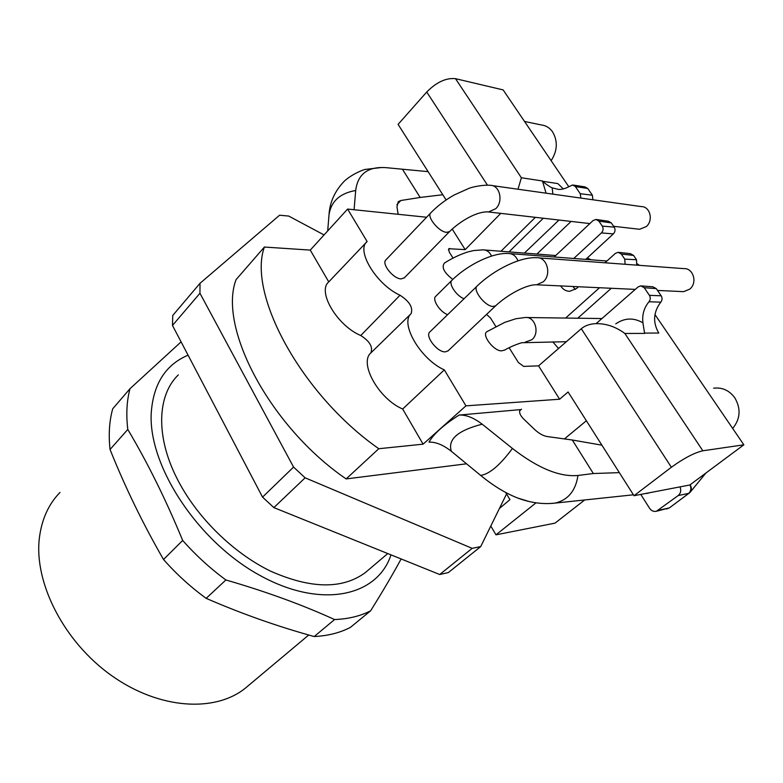 <?xml version="1.0" encoding="UTF-8"?>
<svg xmlns="http://www.w3.org/2000/svg" width="783" height="783" viewBox="0 0 783 783"><rect width="100%" height="100%" fill="white"/><g stroke="black" fill="none" stroke-linecap="round" stroke-linejoin="round"><path stroke-width="1.17" d="M368.186 570.181L365.407 572.539C342.533 589.403 311.017 588.973 270.849 571.267C232.952 552.984 196.132 516.633 176.929 478.335C155.367 435.847 157.412 395.024 178.309 374.9M480.713 546.583L448.346 572.579L439.713 574.516L273.864 507.599L305.125 477.816L472.159 548.345L480.713 546.583L506.552 493.956L505.652 492.448M466.541 463.8L346.135 478.922C269.812 426.745 217.88 327.323 236.055 279.648L264.39 247.046L310.264 250.1L328.752 281.9C316.949 291.354 337.082 325.63 360.748 335.525C369.742 341.222 373.119 347.016 370.858 352.908C358.8 363.077 378.776 398.958 402.668 409.01L444.313 369.879C420.559 359.368 399.584 323.262 411.104 313.66C413.238 307.621 409.538 301.475 400.015 295.23L360.748 335.525M324.064 234.939L288.721 216.069L279.59 215.217L200.017 283.289L172.749 315.461L172.485 325.454L199.949 293.253L200.017 283.289M305.125 477.816L293.566 467.079L199.949 293.253M273.864 507.599L262.54 497.127L293.566 467.079M262.54 497.127L172.485 325.454M472.159 548.345L439.713 574.516M681.67 291.56L683.637 291.658L689.725 289.142C697.81 282.888 693.307 267.757 683.667 268.618L538.733 257.881M637.685 229.067L639.594 229.282L646.278 226.581C653.658 220.444 650.096 206.321 641.257 206.585L492.311 185.61M658.249 510.369L669.005 507.991L656.457 511.25L678.186 495.561C680.77 493.29 681.386 490.393 680.026 486.879M689.999 484.863C691.526 488.416 690.949 491.381 688.267 493.75L669.563 507.766L666.676 508.989M690.077 484.804C691.761 487.486 691.751 490.001 690.068 492.341L705.933 473.01M552.123 187.871C550.371 187.215 543.666 182.615 542.717 181.284M546.064 193.176L542.462 181.03M580.869 198.079L580.272 193.734L575.407 186.589L572.588 184.974L565.443 188.311L561.254 189.349L558.739 189.466L552.172 187.851L552.896 194.145M644.566 333.078L642.931 322.899M615.761 323.849C624.648 317.8 633.711 317.467 642.96 322.85C641.962 314.874 643.969 307.846 648.97 301.768C650.526 299.683 650.663 297.54 649.401 295.328L661.185 295.808C662.438 297.99 662.301 300.104 660.774 302.16C653.325 312.114 652.65 322.41 658.757 333.049L644.517 333.088M641.571 285.932L652.826 286.803L656.262 288.614L644.213 287.704L649.401 295.328M644.213 287.704L640.739 285.864L638.067 286.95L596.127 323.624M552.788 341.858L558.543 348.504M599.543 287.733L565.6 318.055M625.108 264.282L624.756 259.114L636.51 259.75L636.726 265.143M618.932 252.39L630.364 253.663L633.545 255.415L621.32 254.064L624.756 259.114M621.32 254.064L618.11 252.302L615.321 253.428L604.975 262.785M560.697 285.912C562.908 289.465 565.952 291.256 569.809 291.286L576.64 288.428L578.5 286.744M573.753 258.468L601.403 232.923C603.311 230.799 603.595 228.509 602.274 226.081L598.917 221.139L595.941 219.446L593.044 220.6L554.178 256.981M524.395 253.085L559.003 220.023M551.124 160.662C557.467 150.835 557.956 141.253 552.612 131.916C549.666 127.766 545.878 125.446 541.219 124.937L524.522 121.443M713.656 388.192C722.229 387.184 729.267 390.365 734.767 397.744C741.09 408.648 740.415 418.866 732.722 428.399M517.984 189.232L521.37 177.761L542.443 180.981M702.84 450.793C694.296 452.77 683.813 458.261 671.374 467.265L581.299 328.723C584.754 325.797 589.305 324.113 594.943 323.682C605.435 323.252 615.399 326.511 624.854 333.46L702.84 450.793L743.85 444.813L654.96 314.57M640.758 494.425L649.606 508.304C651.417 510.859 653.697 511.837 656.457 511.25M651.936 492.272L645.202 493.564M565.316 341.711L565.58 342.386M611.298 288.281L577.756 318.221M633.545 255.415L636.51 259.75M572.96 286.49L575.309 289.475M585.753 259.388L613.353 233.892L601.403 232.923M602.274 226.081L614.215 227.139C615.526 229.546 615.242 231.797 613.353 233.892M614.215 227.139L611.308 222.901L598.917 221.139M596.744 219.563L608.362 221.227L611.308 222.901M536.913 254.054L571.11 221.413M580.272 193.734L592.369 195.212L592.888 199.773M592.369 195.212L587.759 188.468L575.407 186.589M573.381 185.091L584.96 186.873L587.759 188.468M542.639 181.274L557.809 183.584L563.378 188.957M656.262 288.614L661.185 295.808M487.447 185.131L426.735 92.012C436.532 82.146 446.124 77.703 455.5 78.672L503.136 89.908L568.771 186.687M426.735 92.012L398.087 124.37L446.114 199.968M398.146 214.297L396.971 206.908L398.244 201.691L400.818 200.517L396.873 204.754M442.796 194.732L420.148 197.453L402.433 169.216L386.43 167.689C368.049 166.28 357.802 173.885 355.688 190.504L354.082 209.736M402.433 169.216L428.125 171.643M420.148 197.453L400.818 200.517M448.17 350.764L445.361 351.861C437.345 352.575 424.415 335.613 430.014 331.777L477.013 286.157M404.419 277.75L401.219 278.895C393.311 279.022 380.978 263.431 386.039 259.741L430.63 213.025M581.143 328.86L538.567 365.867L523.651 366.395L518.366 362.5L509.107 347.701M426.598 217.243L347.603 209.061L367.119 241.526C355.639 250.198 376.437 284.669 400.015 295.23M367.119 241.526L328.752 281.9M452.995 258.028L449.188 251.94L448.718 248.72L465.18 249.63L452.183 229.037M500.807 213.348L465.18 249.63M486.556 314.414L490.549 318.045L495.854 326.531M671.374 467.265L634.005 495.717L568.096 391.98L559.62 399.222L465.944 405.848L423.104 444.167L402.668 409.01M743.85 444.813L689.823 484.99L634.005 495.717M601.892 445.175L572.304 440.007L593.338 473.529L577.981 475.467C559.61 477.15 537.764 468.146 512.444 448.453L482.191 424.19C457.752 430.454 447.484 439.488 451.37 451.311C443.227 444.91 435.769 441.857 428.976 442.141C433.831 433.753 443.883 424.729 459.102 415.059C466.042 414.696 473.735 417.74 482.191 424.19M528.594 501.365L517.847 498.076C505.838 493.447 493.437 485.891 480.664 475.418L451.37 451.311M572.304 440.007L547.258 436.562C543.167 435.896 538.861 433.449 534.329 429.211L523.396 418.778C519.775 414.824 518.757 411.77 520.352 409.626L459.102 415.059M593.338 473.529L619.343 472.638M490.804 526.029L495.972 534.838L555.03 523.132L584.676 499.965M499.437 508.461L509.958 499.652L506.552 493.956M536.052 502.813L495.972 534.838M347.603 209.061L310.264 250.1M564.416 438.92L586.379 420.745M264.39 247.046C247.262 294.007 301.386 394.701 378.796 448.718L423.104 444.167M465.944 405.848L444.313 369.879M452.809 279.423C444.088 272.709 441.289 267.257 444.411 263.049C452.417 258.018 460.296 254.299 468.048 251.891L473.744 250.54L482.925 249.855C486.781 249.924 489.659 251.999 491.538 256.08M538.567 365.867L559.62 399.222M504.781 350.011L502.079 350.755C494.572 352.252 480.439 334.145 487.369 331.444L504.692 322.39L515.909 318.73L525.168 317.516C534.946 316.078 540.153 332.971 531.951 339.665L525.178 342.181M447.641 314.658C439.743 311.879 431.668 299.135 435.867 296.189L451.801 280.412M346.135 478.922L378.796 448.718M182.674 540.446L163.52 559.502C142.986 523.905 125.163 487.241 110.051 449.501C108.416 434.516 109.307 420.941 112.723 408.775L130.017 388.681C126.729 400.818 125.994 414.403 127.795 429.446C147.684 462.89 165.976 499.887 182.674 540.446C195.828 555.304 210.236 568.478 225.896 579.958C266.23 591.664 302.444 604.867 334.566 619.549C348.269 619.02 360.297 616.104 370.633 610.799C382.721 591.439 392.88 574.154 401.131 558.954M334.566 619.549L314.198 636.54C277.544 626.449 241.536 613.725 206.174 598.349C190.68 587.103 176.469 574.154 163.52 559.502M370.633 610.799L350.373 627.408C339.959 632.811 327.901 635.855 314.198 636.54M110.051 449.501L127.795 429.446M206.174 598.349L225.896 579.958M130.017 388.681L181.098 341.858M390.981 554.863C377.435 596.519 320.961 609.556 259.144 574.996C197.257 540.867 148.232 465.542 151.227 413.081C153.253 384.022 165.536 364.721 188.077 355.169M59.978 492.458C48.419 504.321 41.528 519.726 39.297 538.675C34.149 583.423 64.294 642.226 111.822 675.768C159.311 709.467 215.012 712.647 245.294 688.208L248.417 685.585M591.136 259.799L587.279 257.979M639.457 265.339L637.215 263.842M689.06 493.3L678.186 495.561M543.255 281.811C551.986 274.422 546.974 256.628 536.512 257.715C520.186 256.746 493.858 269.841 477.278 285.903C471.914 289.465 485.382 306.819 493.27 306.456L495.737 305.722C507.11 294.985 526.479 284.249 536.658 284.797L543.255 281.811M495.756 208.699C503.665 201.427 499.711 184.886 490.187 185.317C482.964 184.612 471.983 187.098 468.948 188.351L454.111 195.026C445.263 200.027 437.521 205.929 430.895 212.741C426.05 216.147 438.862 232.111 446.662 232.336L449.52 231.621C460.032 221.246 476.925 211.048 488.572 211.939L495.756 208.699M486.83 211.772L589.873 223.576M543.314 218.222L509.009 251.881M500.963 251.255L535.376 217.312M644.732 333.401L624.854 333.46M660.774 302.16L648.97 301.768M455.5 78.672L521.37 177.761M355.688 190.504C340.028 193.215 331.14 201.28 329.026 214.689L329.017 214.816M386.43 167.689L385.53 167.621M411.104 313.66L370.858 352.908M449.745 248.446L448.375 249.865M577.981 475.467C575.632 490.804 568.027 500.014 555.176 503.087L551.839 503.43M512.444 448.453C500.092 465.102 489.502 474.087 480.664 475.418M521.527 409.186L519.628 410.83M464.035 298.744C456.137 295.857 447.915 283.045 452.045 280.167C467.529 264.869 492.576 252.478 508.333 253.486C512.816 253.575 516.017 256.031 517.955 260.866M387.761 553.561L365.407 572.539M669.563 507.766L689.774 492.673M536.658 284.797L635.267 289.397M657.505 290.434L683.637 291.658M613.637 226.297L639.594 229.282M327.695 230.936L329.026 214.689M329.017 214.757C329.8 202.122 334.899 190.925 344.334 181.147C351.763 174.237 363.576 169.51 365.299 169.412L381.742 167.493M495.737 305.722L447.905 351.019M449.52 231.621L404.145 278.034M555.137 503.087C542.893 504.487 530.463 502.823 517.827 498.086M555.176 503.087L633.418 494.807M645.329 493.544L648.128 493.251M308.727 635.013L245.294 688.208M504.409 350.226C512.914 345.186 522.682 342.347 522.075 342.719L566.363 341.701M526.861 317.536L601.941 318.544M484.589 249.983L555.734 255.522M510.252 253.633L606.952 261.003"/></g></svg>
